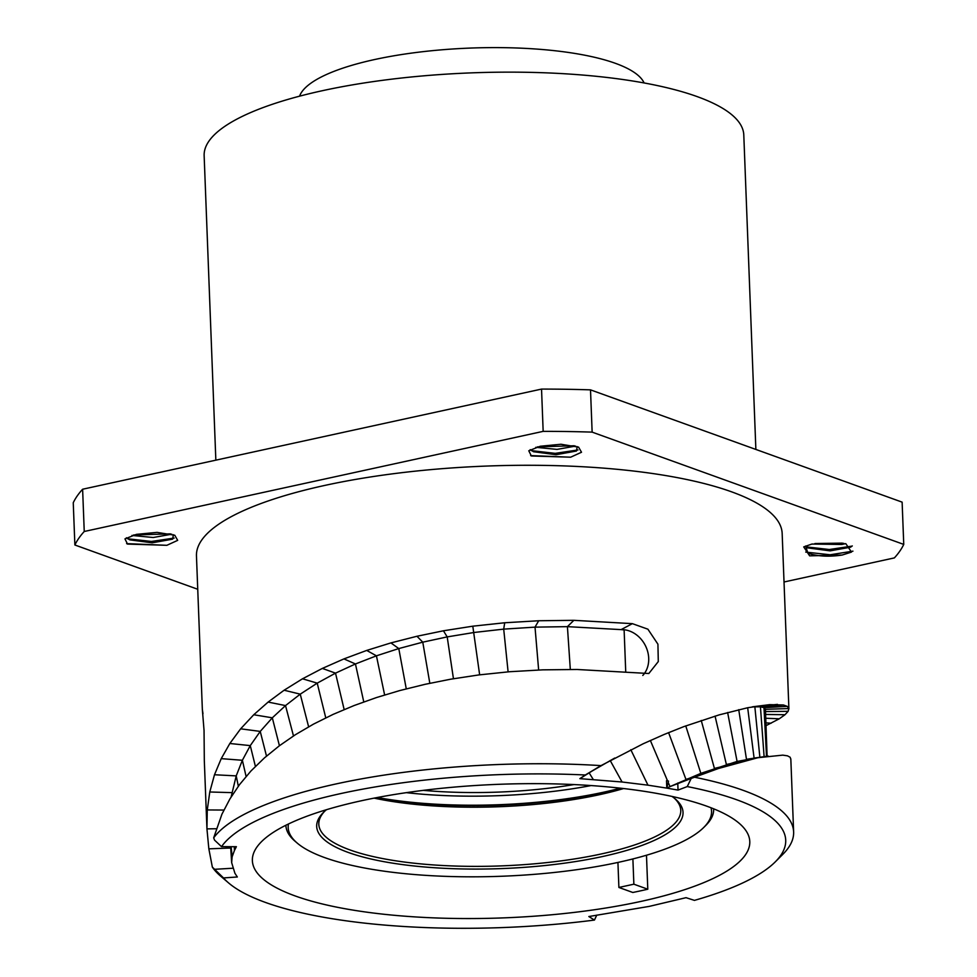 <?xml version="1.0" encoding="UTF-8"?>
<svg xmlns="http://www.w3.org/2000/svg" width="977" height="977" viewBox="0 0 977 977"><rect width="100%" height="100%" fill="white"/><g stroke="black" fill="none" stroke-linecap="round" stroke-linejoin="round"><path stroke-width="1.47" d="M630.812 749.725L647.971 785.166L666.79 788.121L666.509 780.721L668.537 781.087L666.79 788.121L678.038 790.088L687.258 786.57A284.832 76.475 177.8 0 1 775.249 861.897L782.87 854.289A293.076 78.685 -2.2 0 0 793.629 831.928L790.82 758.86M234.443 846.68L234.407 850.564L232.123 856.841L231.659 862.667L234.92 873.291L237.338 876.98L223.501 877.932A284.832 76.475 177.8 0 0 228.557 882.903A284.832 76.475 177.8 0 0 594.456 920.065L588.838 916.536L649.253 906.387L686.037 897.68L694.439 900.379A284.832 76.475 177.8 0 0 775.249 861.897M234.26 846.68L234.407 850.564L236.385 846.693L221.523 846.656A284.832 76.475 177.8 0 1 585.308 774.993L601.002 765.614A293.076 78.685 177.8 0 0 213.682 837.851L214.537 840.11L221.523 846.656M647.971 785.166L622.08 782.003L579.874 778.645L585.308 774.993M640.802 901.441A248.891 66.827 177.8 0 0 749.786 841.551A248.891 66.827 177.8 0 0 616.377 787.743A248.891 66.827 177.8 0 0 361.368 800.761A248.891 66.827 177.8 0 0 252.371 860.652A248.891 66.827 177.8 0 0 385.793 914.46A248.891 66.827 177.8 0 0 640.802 901.441M759.654 757.346L737.085 761.437L700.839 773.357L670.002 786.595L691.191 778.449L687.258 786.57M678.038 790.088L677.757 783.029M790.784 759.373L790.161 757.26L787.462 755.832L782.772 755.136L757.908 757.712L718.413 768.508L691.191 778.449M228.557 882.903L220.375 875.905A293.076 78.685 -2.2 0 1 212.351 867.112L208.846 848.842L206.941 828.887L204.315 760.619L204.046 730.43L202.349 709.461L196.462 555.95A293.076 78.685 -2.2 0 1 324.791 485.422A293.076 78.685 177.8 0 1 625.072 470.096A293.076 78.685 177.8 0 1 782.162 533.454L788.903 708.923M216.308 828.74L206.941 828.887L207.271 809.945L209.774 791.993L214.488 774.749L221.229 758.64L229.839 743.497L240.647 728.818L253.751 714.749L268.125 702.072L284.099 690.226L302.504 678.795L322.349 668.415L343.941 658.901L366.717 650.426L390.934 642.903L416.971 636.259L443.436 630.788L472.795 626.184L504.706 622.764L538.693 620.749L573.865 620.322L632.375 623.656L647.898 629.188L657.924 644.185L658.29 661.576L648.826 673.507L577.199 669.489L542.858 669.843L509.75 671.712L478.974 674.912L450.678 679.198L425.19 684.291L399.752 690.568L376.536 697.529L354.101 705.541L333.145 714.37L313.519 724.116L295.323 734.753L279.349 745.793L264.437 757.896L250.967 770.975L239.512 784.641L229.913 798.93L221.938 814.183L213.682 837.851M694.427 777.203A293.076 78.685 -2.2 0 1 793.629 831.928M202.972 713.723L202.349 709.461M596.752 915.131L594.456 920.065M223.501 877.932L212.351 867.112M642.805 675.461A26.892 22.618 62.1 0 0 645.736 646.322A26.892 22.618 62.1 0 0 621.091 629.615L567.417 626.648L535.017 627.136L503.705 629.127L474.272 632.449L447.197 636.906L422.772 642.17L398.787 648.569L376.426 655.823L355.445 663.969L335.514 673.141L317.22 683.143L300.244 694.158L285.516 705.589L272.314 717.814L260.236 731.407L250.271 745.61L242.369 760.277L236.214 775.885L231.146 796.902M601.002 765.614L643.208 743.753L664.213 734.435L683.888 726.595L719.182 714.871L747.796 707.702L769.656 704.649L783.481 704.991L787.291 706.383L788.903 708.899M787.291 706.383L763.977 707.678L765.443 709.314L766.188 730.759L765.443 709.314L788.866 708.545L788.134 711.329L785.007 714.724L779.28 718.791L766.017 725.655M625.732 671.956L624.12 629.945L621.091 629.615L632.375 623.656M234.407 850.564L235.017 846.693M766.518 756.271L763.977 707.678L760.436 706.798L752.205 706.872M597.79 767.482L579.874 778.645M197.733 589.265L74.875 544.995A418.205 112.282 -2.2 0 1 84.242 531.488L543.163 431.358A418.205 112.282 177.8 0 1 592.135 432.127L903.749 544.409A418.205 112.282 177.8 0 1 894.382 557.904L784.03 581.987M842.186 555.034L809.64 555.852L803.729 546.9L811.789 544.091L845.862 543.725L851.48 552.09L842.186 555.034C828.948 557.012 817.505 556.389 807.857 553.177L805.659 545.996M540.257 446.245L560.908 444.254L578.592 447.136L581.51 452.241L570.653 457.199L531.378 455.978L528.777 450.776L540.257 446.245M166.835 545.313L127.523 544.079L124.958 538.889L136.438 534.358L157.089 532.38L174.773 535.249L177.68 540.354L166.835 545.313L126.607 543.627M592.135 432.127L590.511 389.86L902.125 502.141L903.749 544.409M590.511 389.86A418.205 112.282 177.8 0 0 541.539 389.09L82.618 489.233A418.205 112.282 -2.2 0 0 73.251 502.728L74.875 544.995M543.163 431.358L541.539 389.09M84.242 531.488L82.618 489.233M215.844 460.155L204.144 155.685A270.018 72.506 -2.2 0 1 322.386 90.702A270.018 72.506 177.8 0 1 599.048 76.585A270.018 72.506 177.8 0 1 743.79 134.96L755.868 449.444M644.112 82.947A173.43 46.566 -2.2 0 0 615.4 63.322A173.43 46.566 177.8 0 0 429.294 50.975A173.43 46.566 177.8 0 0 299.548 96.186M812.021 544.042L841.783 544.47L845.545 543.664M842.406 543.127L814.928 543.53M852.945 551.15L830.132 554.777L805.756 552.09M852.103 546.119L829.351 549.514L805.549 546.815M852.286 545.923L850.564 547.193L830.145 550.869L807.649 547.889L805.06 546.473M570.653 457.199L530.633 455.587M577.993 449.957L555.241 453.352L531.451 450.653M574.293 445.756L537.46 446.868M575.587 446.086L557.037 449.396L535.787 447.319M577.224 446.599L576.454 451.032L556.035 454.708L533.552 451.74L530.193 449.64M133.641 534.981L170.474 533.869M131.968 535.433L153.206 537.509L171.757 534.199M126.375 537.765L129.733 539.854L152.204 542.821L172.624 539.157L173.405 534.712M127.633 538.767L151.423 541.466L174.175 538.071M617.928 862.447L618.893 887.458L632.815 892.477A248.891 66.827 177.8 0 0 640.399 890.877A248.891 66.827 177.8 0 0 647.788 889.217L646.481 855.241M632.888 858.942L633.865 884.197L647.788 889.217M618.893 887.458L633.865 884.197M285.907 825.504L285.895 825.235A214.036 57.472 177.8 0 0 285.907 825.504A214.036 57.472 177.8 0 0 294.993 841.185L297.179 843.053A211.85 56.886 177.8 0 0 324.73 857.623A211.85 56.886 177.8 0 0 534.04 874.354A211.85 56.886 177.8 0 0 703.77 827.434A211.85 56.886 177.8 0 0 711.012 807.759M703.77 827.434L705.809 825.406A214.036 57.472 177.8 0 0 713.662 809.078A214.036 57.472 177.8 0 0 713.65 808.809L713.662 809.078M288.447 823.99A211.85 56.886 177.8 0 0 297.179 843.053M326.465 809.701A183.31 49.216 177.8 0 0 323.424 812.449A183.31 49.216 177.8 0 0 348.313 852.469A183.31 49.216 177.8 0 0 578.653 861.055A183.31 49.216 177.8 0 0 675.254 798.942A183.31 49.216 177.8 0 0 672.005 796.426M324.486 811.435A181.111 48.63 177.8 0 0 318.807 824.246A181.111 48.63 177.8 0 0 350.047 849.966A181.111 48.63 177.8 0 0 553.861 861.799A181.111 48.63 177.8 0 0 680.761 810.336A181.111 48.63 177.8 0 0 674.118 798.001M374.118 798.124A181.111 48.63 177.8 0 0 623.607 788.537M377.391 797.488A183.31 49.216 177.8 0 0 620.297 788.158M406.31 792.652A187.144 50.254 177.8 0 0 591.097 785.557M423.297 790.356A173.796 46.664 177.8 0 0 573.975 784.568M666.79 788.121L670.002 786.595L668.219 782.418M668.598 732.616L685.939 779.402L702.17 774.224M650.352 740.481L667.572 780.916M685.756 725.899L700.839 773.357L718.413 768.508M701.242 720.452L714.407 768.423L733.19 763.916M715.054 716.092L726.375 764.478L746.245 760.35M727.621 712.502L737.085 761.437L757.908 757.712M738.734 709.668L746.477 759.324L762.622 756.857M761.12 757.114L768.154 756.051M747.674 707.727L754.085 758.042L759.251 757.395M214.549 869.31L232.709 868.235M208.846 848.842L230.743 848.012M207.271 809.945L223.88 810.055M209.774 791.993L231.891 792.628L232.318 795.022M214.488 774.749L236.214 775.885L238.339 786.216M221.229 758.64L242.369 760.277L246.094 776.434M229.839 743.497L250.271 745.61L255.4 766.371M240.647 728.818L260.236 731.407L266.501 756.1M253.751 714.749L272.314 717.814L279.422 745.732M268.125 702.072L285.516 705.589L293.479 735.937M284.099 690.226L300.244 694.158L308.622 726.803M302.504 678.795L317.22 683.143L325.768 717.851M322.349 668.415L335.514 673.141L344.148 709.534M343.941 658.901L355.445 663.969L363.774 701.938M573.865 620.322L567.417 626.648L570.312 669.428M234.834 846.693L234.92 847.303M231.146 846.68L232.123 856.841M366.717 650.426L376.426 655.823L384.62 694.94M390.934 642.903L398.787 648.569L406.261 688.846M416.971 636.259L422.772 642.17L429.819 683.277M443.436 630.788L447.197 636.906L453.45 678.722M472.795 626.184L479.646 674.826M504.706 622.764L503.705 629.127L508.101 671.846M538.693 620.749L535.017 627.136L538.645 670.002M590.743 771.806L614.716 758.054M769.656 704.649L753.523 706.676M777.436 704.38L754.842 706.689L759.862 757.309M783.481 704.991L760.436 706.798L764.099 756.625M788.134 711.329L765.541 711.549M785.007 714.724L765.638 714.456M779.28 718.791L765.76 718.254M771.158 723.212L765.919 722.87M610.185 760.509L622.08 782.003M589.107 772.807L593.259 779.487M843.578 543.297L841.783 544.47M618.404 788.683A189.343 50.841 -2.2 0 1 379.32 797.867M230.645 846.68L231.659 862.667M752.754 706.774L753.389 706.689M767.104 756.186L766.176 730.332"/></g></svg>
